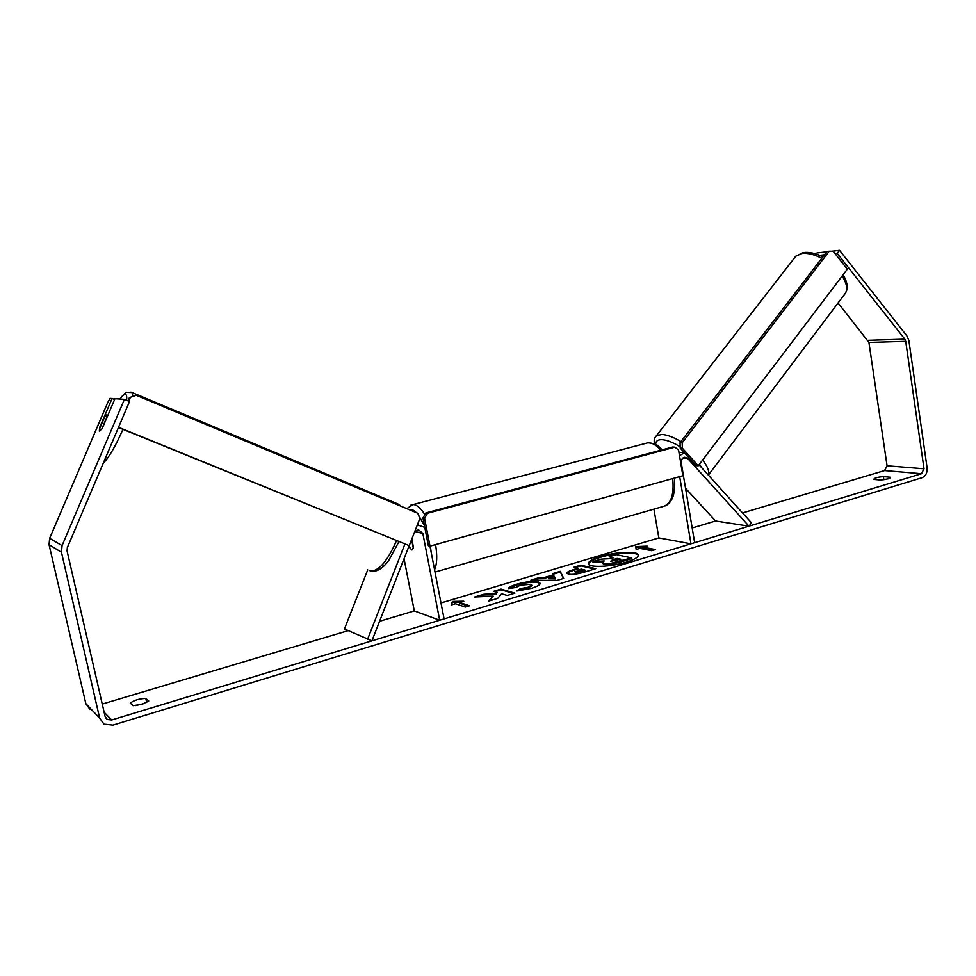 <?xml version="1.0" encoding="UTF-8"?>
<svg xmlns="http://www.w3.org/2000/svg" width="976" height="976" viewBox="0 0 976 976"><rect width="100%" height="100%" fill="white"/><g stroke="black" fill="none" stroke-linecap="round" stroke-linejoin="round"><path stroke-width="1.46" d="M685.53 488.244L715.554 521.001L748.995 526.174L751.496 522.855L699.023 464.771M653.92 509.13L658.849 537.935L690.947 543.827L694.644 542.705L681.26 462.746C681.077 459.708 682.248 457.878 684.774 457.244L687.616 458.378L748.995 526.174M679.686 476.63L690.947 543.827M678.942 452.278L684.432 452.742L679.516 455.682M409.176 545.645L371.917 640.842L344.418 628.971L367.732 569.886M367.586 639.243L404.869 544.108M424.584 518.256L422.95 517.902L428.354 545.73L429.989 546.157L682.871 475.739L678.564 450.021L674.819 447.167L427.537 513.266L424.584 518.256L444.08 618.906L439.676 620.236L422.84 533.445L418.448 529.736L414.483 532.237M417.35 524.905L424.792 527.357M408.761 546.706L411.896 549.976L413.47 547.499L411.823 539.057M404.052 558.748L414.3 610.915L439.676 620.236M99.552 431.221L99.589 428.793L104.566 417.167L106.652 414.934L106.75 417.35L101.797 429.086M101.748 429.062L99.357 431.124L99.552 427.72L112.045 398.501L110.044 398.367L107.811 402.344L49.642 538.313L62.061 545.608L124.416 399.343L129.527 401.49L67.356 547.536L67.051 550.854L105.103 716.457L107.336 719.519L105.579 717.714M638.365 555.454C637.072 551.586 615.405 552.672 600.752 557.223C593.115 559.577 589.028 561.847 588.479 564.03M626.421 562.152C634.449 559.614 638.426 557.247 638.353 555.063C638.194 550.867 615.795 551.794 600.63 556.503C592.444 559.041 588.357 561.432 588.369 563.689C588.321 567.861 611.037 567.007 626.421 562.152M835.029 253.614L837.176 253.37L904.825 339.136L905.728 341.344L924.016 468.785L921.49 473.714L111.715 719.971L107.336 719.519M838.067 302.963L868.933 342.442L887.062 465.784L884.598 470.554L742.541 512.949M715.554 521.001L692.179 527.979M658.849 537.935L440.993 602.961M414.3 610.915L379.579 621.285M348.2 630.642L102.248 704.062M493.161 596.129L488.512 601.155L497.711 598.373L501.627 593.786L507.276 595.47L514.925 593.152L501.054 589.089L493.502 591.346L497.016 592.395L495.771 593.701L483.84 594.25L474.653 596.995L493.161 596.129L489.696 600.789M543.205 577.865L553.441 574.791L552.733 573.583L560.224 571.338L563.701 578.402L556.613 580.549L530.932 580.122L538.764 577.78L543.205 577.865L543.339 578.597L553.575 575.523L553.441 574.791M874.081 479.423L873.849 479.143C874.691 477.935 877.875 477.093 883.426 476.605L890.161 477.227L888.075 478.874L880.779 480.058L874.081 479.423M130.259 703.086L133.065 705.672L142.032 704.294L148.73 700.939L145.802 698.413C139.226 698.706 134.041 700.256 130.259 703.086M451.18 604.998L452.474 601.423L463.807 601.216L459.611 602.473L469.554 605.754L465.296 607.048L455.402 603.729L451.18 604.998M643.587 547.243L647.283 546.133L635.73 546.609L636.169 549.476L639.89 548.353L651.663 550.708L655.396 549.573L643.587 547.243L643.709 547.951L654.005 550M568.361 574.095L566.861 573.193C566.873 572.156 569.337 570.887 574.266 569.398L577.829 568.325L573.632 567.324L580.769 565.177L595.738 568.691L584.539 572.082C577.463 574.169 572.07 574.84 568.361 574.095M508.252 588.589C508.618 587.345 511.57 585.856 517.097 584.112C525.82 581.684 532.847 580.964 538.203 581.952L540.167 583.282C540.326 584.746 537.422 586.417 531.456 588.321L516.89 590.98L520.306 588.613L527.906 587.284L531.664 585.014L530.566 584.282L520.379 585.173L515.975 587.479L508.252 588.589M831.686 251.271L839.543 250.356L907.07 336.147L908.876 340.551L927.102 467.846C927.42 472.787 925.748 476.081 922.064 477.703L112.899 725.131L103.968 724.131L99.65 718.104L61.451 552.257L62.061 545.608M144.509 703.44L135.566 705.611M89.999 709.442L85.839 703.647L49.056 544.669L49.642 538.313M102.37 428.171L114.961 398.696L124.416 399.343M114.595 399.562L112.045 398.501M819.559 255.383L824.403 254.834M816.107 254.089L816.973 252.991L826.684 251.857M839.543 250.356L837.176 253.37M883.426 476.605L883.89 479.753M890.161 477.227L890.258 477.874M145.802 698.413L146.717 702.439M631.655 557.906L631.789 558.638L619.699 562.298L609.634 564.457L603.778 564.348L602.131 562.762L604.217 560.968L592.883 561.615L601.033 559.175L610.732 558.638L613.806 557.711L609.207 556.723L616.198 554.624L631.655 557.906L609.512 563.725L603.656 563.616L602.131 562.762M602.802 561.773L593.005 562.335L592.883 561.615M612.477 558.113L609.207 556.723M609.634 564.457L609.512 563.725M451.644 604.864L452.474 601.423M452.608 602.18L461.123 602.021M468.419 606.096L459.757 603.229L459.611 602.473M644.526 546.963L635.852 547.316L635.73 546.609M635.852 547.316L636.181 549.464M553.124 574.242L560.346 572.07L560.224 571.338M560.346 572.07L563.494 578.463M533.384 580.171L538.898 578.512L538.764 577.78M538.898 578.512L543.339 578.597M548.39 578.036L548.524 578.768L555.564 578.951L554.283 576.255L548.39 578.036L555.417 578.219M567.068 573.534C567.69 572.546 570.13 571.411 574.4 570.13L577.951 569.057L577.829 568.325M575.047 567.666L580.903 565.897L580.769 565.177M580.903 565.897L594.433 569.093M574.888 571.533L575.584 572.595L585.124 570.777L584.99 570.045L581.037 569.093L575.45 571.863L584.99 570.045M497.016 592.395L495.906 594.445L483.974 594.994L483.84 594.25M483.974 594.994L477.776 596.848M495.906 594.445L495.771 593.701M513.73 593.518L501.188 589.821L501.054 589.089M501.188 589.821L494.808 591.737M509.118 588.467L517.231 584.856C525.954 582.416 532.981 581.696 538.337 582.696L540.155 583.672M518.244 590.895L520.306 588.613M520.452 589.358L528.053 588.028L531.798 585.759L531.664 585.014M610.5 561.383L620.846 559.236L617.137 558.431L612.477 559.834L610.5 561.383L612.611 560.566L612.477 559.834M619.504 559.651L617.137 558.431M617.259 559.163L612.611 560.566M411.616 539.557L413.324 548.305L411.896 549.976L408.859 546.475M674.819 447.167L672.757 447.008L425.902 512.925L427.537 513.266M422.95 517.902L425.902 512.925M127.978 400.843L129.344 397.647L136.237 395.268L417.789 513.254L419.826 518.598L409.237 545.657L118.535 427.293M409.237 545.657L118.45 427.512M128.722 401.148L130.211 397.659M136.237 395.268L129.344 397.647M682.334 448.155L698.267 465.784L696.108 465.65L680.199 448.057L680.052 442.738L682.187 442.811L682.334 448.155L680.199 448.057M698.267 465.784L847.327 269.193L833.199 251.296L829.246 251.222L682.187 442.811M829.246 251.222L826.916 251.564L680.052 442.738M683.005 457.964L687.616 458.378M414.971 531.53L422.84 533.445M103.273 463.161C108.934 457.585 115.497 446.313 122.952 429.342M132.846 396.256L132.077 392.535L130.906 392.108M119.841 399.038C122.183 395.988 123.964 394.438 125.221 394.402C126.575 394.463 127.014 396.402 126.538 400.233M396.903 503.592L400.27 505.922M396.5 540.692C387.423 561.285 378.749 571.375 370.465 570.96L369.928 570.753M884.598 470.554L921.49 473.714M104.139 712.285L111.715 719.971M887.062 465.784L924.016 468.785M868.933 342.442L905.728 341.344M868.03 340.307L904.825 339.136M85.839 703.647L99.65 718.104M49.056 544.669L61.451 552.257M603.778 564.348L603.656 563.616M603.741 564.335L603.607 563.603M619.699 562.298L619.577 561.566M574.4 570.13L574.266 569.398M575.584 572.595L575.45 571.863M581.733 571.802L581.598 571.07M575.535 572.583L575.401 571.851M517.231 584.856L517.097 584.112M538.337 582.696L538.203 581.952M538.374 582.709L538.24 581.964M528.053 588.028L527.906 587.284M660.837 450.18C656.433 445.129 652.102 442.665 647.857 442.823L644.526 443.702M410.762 505.19L413.263 504.543C416.874 504.751 420.741 508.118 424.865 514.669M424.45 525.613L418.509 515.157M416.349 512.656C413.629 509.96 411.213 508.947 409.078 509.606M431.099 551.891L430.404 546.048M435.577 544.596C437.394 555.844 437.053 564.226 434.552 569.74M435.015 572.095L662.106 506.788C670.78 504.873 674.306 495.466 672.708 478.569M821.743 258.286C814.143 254.407 807.53 252.821 801.894 253.528L795.757 256.261L803.126 252.638C809.067 251.82 815.631 253.248 822.805 256.908M655.347 437.077L656.323 435.869L661.655 434.442C666.828 434.686 673.257 437.065 680.931 441.579M680.162 446.813C672.854 442.311 666.73 439.932 661.801 439.651C657.653 439.59 655.616 441.201 655.677 444.495M702.61 460.05C707.746 466.626 709.65 471.64 708.332 475.08M708.356 475.105L844.24 294.776C848.059 290.494 847.351 284.248 842.142 276.025M701.768 467.797L699.475 464.186M418.436 524.795L417.484 524.576M401.099 506.263L398.879 504.421L132.077 392.535L126.965 392.389C126.575 391.583 124.147 393.804 119.682 399.025M398.94 541.692L388.619 560.639C382.885 568.288 377.236 571.814 371.673 571.216M107.811 415.422L106.835 415.02M406.736 508.63L413.263 504.543L647.857 442.823C658.739 443.726 657.763 446.361 662.301 449.802M674.428 478.094C675.66 492.965 672.623 502.225 665.327 505.873M654.359 443.873C653.822 440.127 654.469 437.455 656.323 435.869L795.757 256.261M843.105 274.756C848.107 283.211 848.486 289.884 844.24 294.776"/></g></svg>
